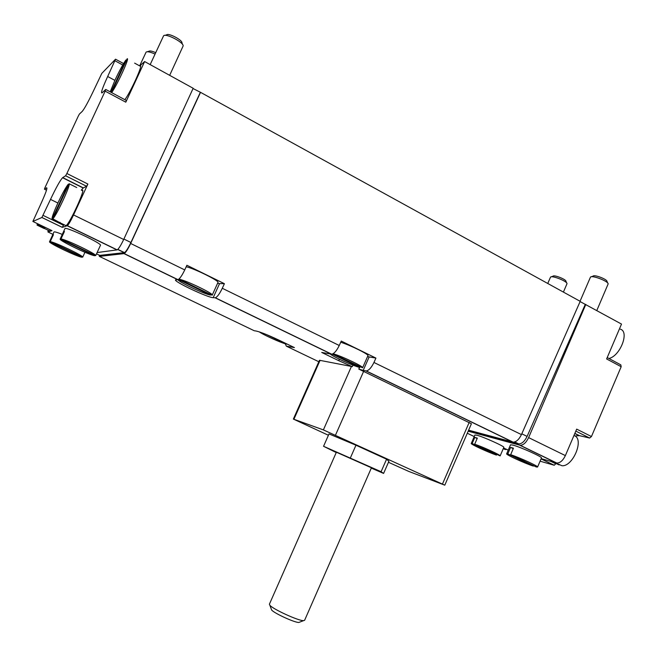 <?xml version="1.0" encoding="UTF-8"?>
<svg xmlns="http://www.w3.org/2000/svg" width="657" height="657" viewBox="0 0 657 657"><rect width="100%" height="100%" fill="white"/><g stroke="black" fill="none" stroke-linecap="round" stroke-linejoin="round"><path stroke-width="0.99" d="M212.137 295.207L179.295 279.274C186.03 280.35 214.042 293.851 212.227 295.116L212.137 295.207M178.334 279.521L210.495 295.116C203.941 293.901 179.18 282.206 177.883 279.693M186.202 266.742C194.636 268.623 219.742 281.081 217.96 282.453L212.227 295.116M210.495 295.116L210.757 294.541M179.295 279.274L179.78 278.215M332.935 353.811L362.598 367.797C364.077 366.754 341.681 356.094 333.058 353.745M50.228 241.636C54.859 242.121 83.513 255.819 82.708 257.142L50.228 241.636L53.463 234.664L52.7 234.754L49.48 241.825L81.805 257.248C76.861 256.534 49.53 243.517 49.48 241.825M60.97 238.959C66.127 239.435 96.809 254.185 95.692 255.622L60.97 238.959L64.435 231.478L63.565 231.601L60.116 239.173L94.657 255.737C89.155 255.006 59.984 241.045 60.116 239.173M510.661 454.693C519.441 457.518 538.715 466.363 537.574 467.037L536.235 466.963L510.661 454.693L513.454 448.189L510.588 447.392L507.804 453.864L533.287 466.084C524.311 463.136 505.644 454.562 506.637 453.823L507.804 453.864M474.691 444.222C482.698 446.809 501.209 455.317 500.141 455.909L474.691 444.222L477.335 438.104L474.797 437.398L472.161 443.483L496.47 455.087C488.282 452.386 470.313 444.116 471.25 443.467L472.161 443.483M388.459 462.29L408.72 471.398L444.789 485.178L323.384 429.9L351.438 366.45L352.308 366.672L352.973 365.161M339.398 359.223L338.749 360.685L352.308 366.672M338.749 360.685L321.716 352.448L331.728 354.197C334.175 353.663 336.68 350.764 339.25 345.492L341.254 341.057L375.919 358.081L369.152 356.932L363.222 370.367L358.788 369.086L359.519 367.427M224.398 283.684L222.288 288.283C219.635 293.786 217.319 296.948 215.348 297.777L213.188 297.67C207.965 297.728 173.744 281.598 175.501 279.882L178.006 279.668C179.813 278.74 182.063 275.488 184.74 269.92L186.884 265.264L224.398 283.684L219.561 283.594L213.188 297.67M99.141 255.105L99.363 256.394L124.239 253.602C125.799 252.518 127.943 249.143 130.661 243.468L200.533 92.333L580.205 301.341L521.444 434.606C519.005 439.525 516.238 442.046 513.142 442.153L468.622 430.187M99.363 256.394L254.243 330.742L256.131 331.029C260.5 332.015 267.851 334.93 278.174 339.776L294.426 347.586L286.329 346.149L318.826 361.744M323.384 429.9L293.359 419.076L319.483 360.274L351.438 366.45M367.55 356.579L369.152 356.932M363.222 370.367L366.269 370.942C368.84 370.499 371.402 367.674 373.956 362.467L375.919 358.081M285.327 343.825L286.329 346.149M358.788 369.086L471.414 423.74L444.789 485.178M553.531 462.15L562.105 465.772C572.797 466.577 584.04 440.19 574.875 435.862L573.988 435.419M559.222 464.376L559.008 464.893L554.73 462.815M503.287 448.624L505.2 449.544L506.613 449.322M608.908 358.484C620.142 356.151 629.677 331.728 620.397 329.182M52.831 218.847C56.576 215.447 71.005 184.371 69.133 183.746L52.831 218.847L60.329 222.92L52.002 219.183L68.213 184.272C65.79 187.327 62.39 193.478 58.03 202.726C53.841 211.899 51.829 217.385 52.002 219.183M44.323 228.012L44.093 228.496L44.799 228.242L37.745 224.85L38.352 224.086M37.745 224.85L38.147 223.988M111.649 92.621C116.954 85.525 129.93 57.208 127.179 58.752L111.493 92.53M574.859 433.382L579.4 435.648L589.616 438.038L591.456 436.535L621.177 366.721L620.816 364.849L607.216 357.572M579.4 435.648L575.015 435.952M540.087 461.189L554.253 465.255L556.06 463.464M621.177 366.721L606.625 358.944L621.506 324.082L580.106 301.571M115.517 59.212L101.81 73.387L93.795 90.239C88.399 101.58 84.539 108.651 82.199 111.444L79.407 114.055L78.29 116.108L45.021 187.532L44.421 189.175L46.672 187.754C47.633 187.91 45.563 193.585 40.463 204.787L32.875 221.458L41.892 217.5L50.515 199.391C56.067 187.68 60.083 180.453 62.563 177.71L65.61 175.764L66.866 173.505L105.145 91.151L105.728 89.451L102.024 92.908C100.587 93.393 102.467 87.923 107.674 76.499L115.517 59.212M105.793 89.483L126.341 100.472L125.799 102.18L144.622 61.553L139.752 65.938M144.622 61.553L193.166 88.276L123.688 239.485C120.937 245.275 118.769 248.74 117.201 249.874L97.105 252.559M200.533 92.333L193.051 88.539M63.819 224.604L62.292 227.363L67.367 225.704C68.698 224.423 70.767 220.842 73.559 214.954L87.882 184.042L66.866 173.505M48.109 230.229L47.945 231.962L52.002 230.656L32.875 221.458M63.565 231.601L64.944 228.62C65.01 226.065 102.484 243.706 100.455 245.316L95.692 255.622M52.7 234.754L53.981 231.978C54.4 231.543 57.175 232.356 62.316 234.418M99.716 255.376L124.493 252.617C126.062 251.541 128.205 248.165 130.924 242.49L200.262 92.506M468.531 430.392L518.775 443.918C521.888 443.82 524.664 441.315 527.103 436.404L585.264 304.413M468.178 431.206L520.196 445.29C523.366 445.183 526.175 442.621 528.614 437.611L585.814 304.429M541.171 458.652L556.816 463.045C560.117 463.021 562.967 460.541 565.373 455.597L528.614 437.611M591.456 436.535L576.674 429.128L565.373 455.597M500.141 455.909L503.82 447.384C505.052 446.62 483.618 436.93 476.933 435.23L474.921 434.991L471.25 443.467M537.574 467.037L541.467 457.962C542.789 457.108 520.41 447.015 512.945 445.101L510.514 444.814L506.637 453.823M508.239 450.111L503.558 447.992M124.838 99.667C130.653 92.309 144.006 62.596 139.966 66.053L134.628 63.129M49.185 230.747L49.669 230.977L50.589 229.975M65.371 225.359L66.029 225.68C69.88 223.594 86.724 186.531 82.018 190.514M81.304 190.16L83.176 188.001L86.601 186.268L87.882 184.042M126.481 60.263L125.939 59.976C123.073 64.008 119.467 70.619 115.131 79.809L110.204 91.84M110.951 92.243L125.939 59.976M37.285 223.577L37.071 225.121L37.695 223.774M44.093 228.496L37.071 225.121M68.763 184.551L68.213 184.272M69.133 183.746L76.754 187.549M60.05 222.345L59.771 222.945M362.598 367.797L367.945 355.692C369.283 354.575 350.748 345.393 340.72 342.231M217.582 283.282L219.561 283.594M386.086 380.666L386.505 380.748M293.359 419.076L328.426 435.263M371.304 468.113L383.598 473.418L388.903 461.28L386.571 459.202L355.963 445.208L329.017 433.924L323.556 446.292L336.236 452.558M82.002 256.805L81.805 257.248M84.942 252.28L82.708 257.142M139.654 65.889L146.1 52.1C147.406 51.312 150.387 51.969 155.044 54.088M147.258 51.755L148.95 51.238C149.936 50.63 152.186 51.106 155.701 52.667M94.887 255.236L94.657 255.737M150.174 64.608L163.585 35.79C165.736 32.973 183.952 42.475 183.139 45.974L169.662 75.341M164.997 35.363L166.623 34.878C168.34 32.661 182.589 40.102 181.964 42.877L182.589 44.528M533.476 465.641L533.287 466.084M580.049 301.259L590.462 277.139C591.949 274.897 608.694 281.352 608.136 283.964L596.811 310.482M591.382 276.778L593.115 276.104C594.306 274.347 607.421 279.389 606.994 281.459L607.741 283.093M547.749 283.471L550.517 277.147C551.831 275.135 567.533 281.368 566.999 283.701L563.41 292.094M551.289 276.852L553.005 276.186C554.056 274.601 566.35 279.48 565.94 281.319L566.671 282.962M474.797 437.398L477.154 438.531M510.588 447.392L513.248 448.674M63.557 231.732L64.181 232.036M52.7 234.886L53.233 235.149M286.452 343.751L286.296 344.104C280.613 342.667 263.194 334.774 259.334 331.892M286.296 344.104L266.413 334.544M360.003 366.943L359.757 367.501L332.179 354.123M330.216 353.967C332.647 356.521 352.456 365.596 359.757 367.501M386.571 459.202L381.093 471.718L323.556 446.292M355.963 445.208L350.403 457.855M383.598 473.418L381.093 471.718M271.3 609.096L271.637 610.008C274.117 613.26 294.788 622.721 298.845 622.458L299.74 622.113M269.395 604.21L269.855 605.228C272.877 609.179 298.598 620.947 303.55 620.643L304.602 620.315L371.443 467.784L336.384 452.221L269.395 604.21M215.094 297.793L331.399 354.172M124.042 253.651L177.776 279.701M373.956 362.467L521.444 434.606M130.661 243.468L184.74 269.92M222.288 288.283L339.25 345.492M365.916 370.909L512.706 442.071M67.219 225.786L117.02 249.931M73.559 214.954L123.688 239.485M125.799 102.18L105.145 91.151M47.945 231.962L52.889 234.335M62.292 227.363L41.892 217.5M130.924 242.49L123.894 239.049M124.304 252.674L117.726 249.479M99.93 255.483L96.513 253.84M521.798 433.809L527.103 436.404M514.571 442.005L518.348 443.836M556.356 462.955L519.753 445.208M474.231 436.568L467.299 433.242M541.064 458.906L554.171 465.238M114.868 80.376L107.674 76.499M122.736 65.002L114.991 60.773M46.507 190.202L44.421 189.175M86.576 186.276L65.593 175.772M83.349 187.902L62.719 177.595M57.898 203.013L50.515 199.391M63.507 225.277L43.083 215.381M589.666 438.047L575.819 431.115L589.616 438.038M550.919 461.411L555.904 463.826M442.465 484.028L469.188 422.385M335.505 435.106L363.666 371.287M293.917 419.232L320.107 360.266M124.239 253.602L178.006 279.668M215.348 297.777L331.728 354.197M366.269 370.942L513.142 442.153M555.723 463.045L554.385 462.397M67.367 225.704L117.201 249.874M124.493 252.617L117.825 249.381M514.735 441.956L518.775 443.918M556.816 463.045L520.196 445.29M123.573 63.573L115.591 59.22M86.601 186.268L65.61 175.764M83.176 188.001L62.563 177.71M62.316 227.347L41.917 217.483M574.801 433.513L578.883 435.55M541.072 458.882L554.253 465.255M49.669 230.977L44.52 228.505M66.029 225.68L60.329 222.92M298.845 622.458L303.55 620.643M271.637 610.008L269.855 605.228"/></g></svg>
